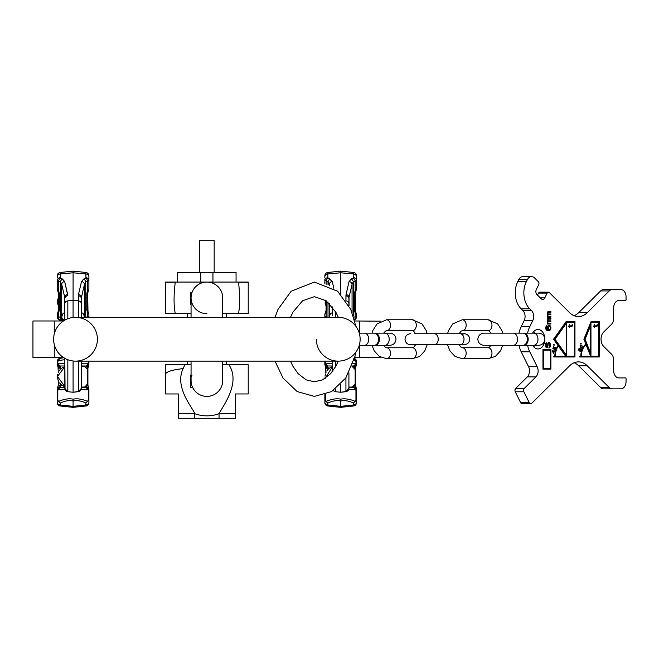 <?xml version="1.0" encoding="UTF-8"?>
<svg xmlns="http://www.w3.org/2000/svg" width="659" height="659" viewBox="0 0 659 659"><rect width="100%" height="100%" fill="white"/><g stroke="black" fill="none" stroke-linecap="round" stroke-linejoin="round"><path stroke-width="0.99" d="M75.521 361.124L338.232 361.124A21.895 21.895 0 0 1 316.336 339.228A21.895 21.895 0 0 0 338.232 361.124A21.895 21.895 0 0 0 360.127 339.228A21.895 21.895 0 0 0 338.232 317.341L75.521 317.341A21.895 21.895 0 0 1 97.408 339.228A21.895 21.895 0 0 1 75.521 361.124A21.895 21.895 0 0 1 53.626 339.228A21.895 21.895 0 0 1 75.521 317.341A21.895 21.895 0 0 0 53.626 339.228A21.895 21.895 0 0 0 75.521 361.124A21.895 21.895 0 0 1 53.626 339.228M338.232 361.124A21.895 21.895 0 0 0 360.127 339.228A21.895 21.895 0 0 0 338.232 317.341A21.895 21.895 0 0 1 360.127 339.228A21.895 21.895 0 0 1 338.232 361.124A21.895 21.895 0 0 0 360.127 339.228M192.041 375.111A15.808 15.808 0 0 0 191.629 376.404M191.069 380.284A15.808 15.808 0 0 0 206.877 396.397A15.808 15.808 0 0 0 222.684 380.581A15.808 15.808 0 0 1 206.877 396.397A15.808 15.808 0 0 1 191.061 380.581A15.808 15.808 0 0 0 206.877 396.397A15.808 15.808 0 0 1 192.552 387.27L190.459 387.27L190.459 375.111L191.061 375.111M190.459 379.765L191.061 379.765L191.11 381.841L190.459 381.841M178.292 393.958L165.524 393.958L165.524 374.485L165.524 393.958L178.292 393.958L178.292 413.687L194.71 413.687C193.548 408.704 174.017 387.599 183.095 368.653L184.808 364.773L165.524 364.773L165.524 365.729M235.461 418.284L235.461 413.687L235.461 418.284L219.035 418.284L219.035 413.687C224.076 404.42 240.601 382.541 228.953 364.773L222.684 364.773M165.524 364.781L165.524 374.485L165.524 364.773L166.134 364.773M165.524 366.874L165.524 371.116M165.524 371.33L165.524 373.513M183.095 368.653A29.194 6.351 0 0 0 165.524 374.485L165.524 377.558M165.524 384.213L165.524 386.026M165.524 389.617L165.524 392.822M165.524 291.583L165.524 313.692L165.524 282.068L175.343 282.068A35.273 35.273 0 0 0 175.253 282.258L175.253 282.068M165.524 304.812L165.524 305.438M165.524 308.099L165.524 311.74M165.524 296.616L165.524 296.138L165.524 296.616M167.608 364.773L174.808 364.773M179.553 364.773L187.411 364.773L187.411 361.124M165.524 313.503L175.253 313.503A35.273 35.273 0 0 0 175.343 313.692L165.524 313.692M175.343 313.692L191.061 313.692M222.684 313.692L238.401 313.692A35.273 35.273 0 0 0 238.5 313.503L248.229 313.503L248.229 282.068L175.343 282.068M248.229 307.514L248.229 313.692L238.401 313.692M226.334 317.341L226.334 313.692L238.5 313.503C240.065 305.529 240.065 295.117 238.5 282.258L248.229 282.258M187.411 313.692L187.411 317.341M226.334 361.124L226.334 364.773M233.451 364.773L244.217 364.773M228.953 364.773L248.229 364.773L248.229 393.958L248.229 364.773M191.061 364.773L184.808 364.773M248.229 286.953L248.229 291.443M248.229 295.693L248.229 299.697M219.035 418.284L194.71 418.284L194.71 413.687A35.273 35.273 0 0 0 219.035 413.687L235.461 413.687L235.461 393.958L248.229 393.958M194.71 418.284L178.292 418.284L178.292 413.687M165.524 282.258L175.253 282.258C173.679 295.224 173.679 305.644 175.253 313.503L175.253 313.692M191.061 317.341L191.061 297.876A15.808 15.808 0 0 1 206.877 282.068L206.877 282.068A15.808 15.808 0 0 0 192.552 304.565A15.808 15.808 0 0 0 206.877 313.692M213.384 282.068L236.062 282.068L236.062 272.34L214.175 272.34L214.175 240.716L199.578 240.716L199.578 272.34L177.683 272.34L177.683 282.068L200.336 282.068M202.288 282.068L204.611 282.068M209.125 282.068L211.448 282.068M212.956 282.068L212.956 272.34L199.578 272.34M214.175 272.34L212.956 272.34M200.797 282.068L200.797 272.34M191.061 297.876A15.808 15.808 0 0 1 206.877 282.068A15.808 15.808 0 0 1 222.684 297.876A15.808 15.808 0 0 0 207.124 282.068M191.061 377.953L190.459 377.953M191.061 377.179L190.459 377.179M191.061 378.991L190.459 378.991M191.069 380.803L190.459 380.803M191.094 381.577L190.459 381.577M191.061 375.366L190.459 375.366M191.061 376.141L190.459 376.141M191.061 304.565L190.459 304.565L190.459 292.407L192.041 292.407M63.421 357.475L32.95 357.475L32.95 320.982L63.421 320.982M354.74 357.475L380.803 357.277M354.74 320.982L380.803 321.188M88.38 363.2L88.899 363.2A2.784 2.784 0 0 1 88.767 364.048A2.784 2.784 0 0 0 88.899 363.2L86.115 366.552A2.784 2.076 180 0 0 88.899 364.476L88.899 361.519A3.229 3.229 49.5 0 0 88.874 361.124L87.754 363.76L81.337 363.776M88.899 364.476L87.911 368.216L87.911 385.243L88.899 388.983L88.899 402.27A3.344 2.735 180 0 1 85.909 404.988L85.909 405.993L73.083 407.344L73.083 400.993C69.549 400.112 65.274 400.787 60.266 403.02L57.275 400.614L57.275 390.26L60.06 387.467L64.829 387.467L60.06 387.467A2.224 1.639 90 0 0 58.42 389.7L65.101 389.7M86.947 387.599A2.784 2.784 0 0 0 86.115 387.467L88.899 390.252A2.784 2.784 0 0 0 88.767 389.411M88.899 401.693L88.899 397.83M88.1 365.152A2.784 2.784 0 0 1 87.037 365.827A2.784 2.784 0 0 0 88.1 365.152M88.899 363.2L86.115 365.984A2.784 2.784 0 0 0 86.947 365.86A2.784 2.784 0 0 1 86.115 365.984L81.337 365.984L86.115 365.984A2.224 1.639 -90 0 0 87.754 363.76M86.115 366.552L85.621 367.252M88.133 367.252A2.784 1.104 -154.3 0 1 86.939 367.59M64.829 363.76L58.42 363.76L57.794 363.2L57.794 361.519L58.75 360.531L64.829 359.674M81.065 389.7L87.754 389.7L88.38 390.26L88.38 400.614L87.252 401.199C82.136 399.049 77.408 398.365 73.083 399.148C69.195 398.316 64.475 399 58.915 401.199L57.794 400.614L57.794 390.26L58.42 389.7M57.794 363.2L57.275 363.2A2.784 2.784 0 0 0 57.407 364.048A2.784 2.784 0 0 1 57.275 363.2L60.06 365.984A2.784 2.784 0 0 1 59.228 365.86A2.784 2.784 0 0 0 60.06 365.984L64.829 365.984L60.06 365.984L57.275 363.2L57.275 364.476L57.275 361.519L60.002 358.331L63.808 357.73M64.047 357.689L60.002 358.331A2.224 1.59 81 0 0 58.75 360.531M57.555 360.209L57.275 361.519A3.229 3.229 130.5 0 1 59.31 358.521M57.275 401.693L57.275 402.27A3.344 2.735 0 0 0 60.266 404.988L60.266 405.993L73.083 407.344L85.909 405.993A3.344 3.344 0 0 0 88.899 402.665A3.344 3.344 0 0 1 85.909 405.993A3.344 3.344 0 0 0 88.899 402.665M57.794 400.614L57.275 400.614L57.275 397.83M57.275 392.921L57.275 390.252A2.784 2.784 0 0 1 57.407 389.411A2.784 2.784 0 0 0 57.275 390.26L57.794 390.26M60.06 386.907A2.784 2.076 0 0 0 57.275 388.983L57.275 390.26L60.06 387.467A2.784 2.784 0 0 0 59.228 387.599A2.784 2.784 0 0 1 60.06 387.467L60.554 386.207A2.784 1.104 25.7 0 0 58.041 386.207L58.256 385.243L61.048 385.243L60.554 386.207M58.42 363.76A2.224 1.639 -90 0 0 60.06 365.984L61.048 368.818M88.899 314.203L88.899 316.847A3.344 3.344 0 0 1 88.858 317.341A3.344 3.344 0 0 0 88.899 316.847L87.589 316.897L88.899 316.847L88.899 314.203L87.589 312.885A2.784 1.302 -31.8 0 0 87.993 311.419L87.655 293.214L88.899 289.26L88.899 279.465L88.899 280.47L87.589 280.923L87.589 290.57L88.899 289.26L88.899 279.465L88.899 280.47L85.736 281.846A3.344 2.232 -116.5 0 0 83.726 279.021L81.518 281.5L78.487 294.499L78.347 317.341L78.347 300.858L73.083 300.38L73.083 271.121L60.266 272.464L73.083 271.121L85.909 272.464L73.083 271.121L73.083 317.473L73.083 300.38L67.828 300.858L67.828 318.734L67.828 300.858A3.344 2.842 0 0 0 64.829 303.675L64.829 320.126L64.829 303.675A3.344 2.842 0 0 1 67.828 300.858L73.083 300.38L78.347 300.858A3.344 2.842 180 0 1 81.337 303.675L81.337 317.341L81.337 303.675A3.344 2.842 180 0 0 78.347 300.858L78.347 295.734A3.344 2.842 180 0 1 81.337 298.56L81.337 303.675L81.337 298.56A3.344 2.842 180 0 0 78.347 295.734L78.487 294.499A3.344 2.842 -166.9 0 1 81.452 297.324L81.452 313.948A7.982 7.298 34.2 0 1 81.337 315.595A7.982 7.298 34.2 0 0 81.452 313.948C82.408 312.069 83.405 313.083 84.434 316.987A3.377 2.933 153.2 0 1 84.393 317.341A3.377 2.933 153.2 0 0 84.434 316.987L85.736 317.193A3.344 2.348 81 0 1 85.744 317.341A3.344 2.348 81 0 0 85.736 317.193L87.589 316.897A3.344 2.348 81 0 1 87.606 317.341A3.344 2.348 81 0 0 87.589 316.897L87.589 312.885L86.84 310.241L87.655 310.241L87.655 293.214L88.899 289.26L87.589 290.57A2.784 1.302 31.8 0 1 87.993 292.044A2.784 1.302 31.8 0 0 87.589 290.57L86.84 293.214L87.589 290.57L87.589 280.923A3.344 2.232 -116.5 0 0 85.579 278.098L83.726 279.021L81.518 281.5L78.487 294.499A3.344 2.842 -166.9 0 1 81.452 297.324L81.452 313.948C82.408 312.069 83.405 313.083 84.434 316.987L84.476 317.111A3.361 3.04 152.6 0 1 84.451 317.341A3.361 3.04 152.6 0 0 84.476 317.111L85.736 317.193L85.736 281.846L84.476 284.326A3.344 2.842 -166.9 0 0 81.518 281.5A3.344 2.842 -166.9 0 1 84.476 284.326L81.452 297.324L81.452 313.948L81.452 297.324L84.476 284.326L85.736 281.846A3.344 2.232 -116.5 0 0 83.726 279.021L85.579 278.098A3.344 2.232 -116.5 0 1 87.589 280.923L85.736 281.846L85.736 317.193L87.589 316.897L87.589 312.885A2.784 1.302 -31.8 0 0 87.993 311.419L87.655 310.241L86.84 310.241L86.84 293.214L87.655 293.214L86.84 293.214L86.84 310.241L87.589 312.885L88.899 314.203L87.993 311.419L88.899 314.203M88.899 279.35L88.899 280.47A3.344 2.842 180 0 0 85.909 277.645L85.909 273.938L73.083 272.793L60.266 273.938L60.266 277.645L64.656 281.5L67.828 295.734A3.344 2.842 0 0 0 64.829 298.56L64.829 315.142L64.829 298.56A3.344 2.842 0 0 1 67.828 295.734L67.688 294.499A3.344 2.842 -13.1 0 0 64.722 297.324L64.722 313.948A7.982 7.298 145.8 0 0 64.829 315.595A7.982 7.298 145.8 0 1 64.722 313.948C63.766 312.069 62.77 313.083 61.732 316.987A3.377 2.933 26.8 0 0 64.566 320.076L63.808 320.735L60.093 320.142A3.344 3.344 0 0 1 57.275 316.847A3.344 3.344 0 0 0 60.093 320.142L63.808 320.735A3.344 3.015 99 0 1 61.312 317.432L60.439 317.193A3.344 2.348 99 0 0 62.275 320.488A3.344 2.348 99 0 1 60.439 317.193L57.275 316.847A3.344 3.344 0 0 0 60.093 320.142A3.344 3.344 0 0 1 57.275 316.847L57.275 314.203L58.577 312.885A2.784 1.302 -148.2 0 1 58.181 311.419L57.275 314.203L57.275 316.847L58.577 316.897A3.344 2.348 99 0 0 60.422 320.2A3.344 2.348 99 0 1 58.577 316.897L58.577 312.885L59.335 310.241L58.519 310.241L57.275 314.203L58.577 312.885L59.335 310.241L59.335 293.214L58.577 290.57L57.275 289.26L58.519 293.214L58.181 311.419A2.784 1.302 -148.2 0 0 58.577 312.885L58.577 316.897L60.439 317.193L60.439 281.846A3.344 2.232 -63.5 0 1 62.448 279.021L64.656 281.5L67.688 294.499A3.344 2.842 -13.1 0 0 64.722 297.324L64.722 313.948C63.766 312.069 62.77 313.083 61.732 316.987A3.377 2.933 26.8 0 0 64.566 320.076L63.808 320.735A3.344 3.015 99 0 1 61.312 317.432L60.439 317.193L60.439 281.846L61.699 284.326A3.344 2.842 -13.1 0 1 64.656 281.5A3.344 2.842 -13.1 0 0 61.699 284.326L64.722 297.324L64.722 313.948L64.722 297.324L61.699 284.326L60.439 281.846A3.344 2.232 -63.5 0 1 62.448 279.021L60.595 278.098A3.344 2.232 -63.5 0 0 58.577 280.923L58.577 290.57A2.784 1.302 148.2 0 0 58.181 292.044L58.519 310.241L59.335 310.241L59.335 293.214L58.577 290.57A2.784 1.302 148.2 0 0 58.181 292.044L57.275 289.26L57.275 279.465L57.275 280.47L60.439 281.846L58.577 280.923L58.577 290.57L57.275 289.26L57.275 279.465L57.275 280.47L58.577 280.923A3.344 2.232 -63.5 0 1 60.595 278.098L60.266 277.645A3.344 2.842 -0 0 0 57.275 280.47A3.344 2.842 -0 0 1 60.266 277.645L60.266 273.938L73.083 272.793L85.909 273.938L85.909 277.645A3.344 2.842 180 0 1 88.899 280.47L88.899 276.764A3.344 2.842 180 0 0 85.909 273.938L85.909 272.464L85.909 273.938A3.344 2.842 180 0 1 88.899 276.764L88.899 275.791A3.344 3.344 0 0 0 85.909 272.464A3.344 3.344 0 0 1 88.899 275.791A3.344 3.344 0 0 0 85.909 272.464A3.344 3.344 0 0 1 88.899 275.791A3.344 3.344 0 0 0 85.909 272.464A3.344 3.344 0 0 1 88.899 275.791L88.899 279.35M57.745 318.552L58.33 319.286L57.745 318.552M57.275 277.843L57.275 276.764A3.344 2.842 0 0 1 60.266 273.938L60.266 272.464L60.266 273.938A3.344 2.842 0 0 0 57.275 276.764L57.275 275.791A3.344 3.344 0 0 1 60.266 272.464A3.344 3.344 0 0 0 57.275 275.791A3.344 3.344 0 0 1 60.266 272.464A3.344 3.344 0 0 0 57.275 275.791A3.344 3.344 0 0 1 60.266 272.464A3.344 3.344 0 0 0 57.275 275.791L57.275 277.843M81.337 361.124L81.337 388.382L81.337 361.124M81.337 374.905L81.337 374.46L81.337 374.905M81.337 373.2L81.337 372.129L81.337 373.2M81.337 375.317A8.279 8.279 0 0 0 81.337 374.172A8.279 8.279 0 0 1 81.337 375.317M81.337 366.231L84.245 366.231L87.589 369.575L87.589 383.727L84.92 387.031L81.337 387.097L84.92 387.031L87.589 383.727A17.06 17.06 0 0 1 84.92 387.031A17.06 17.06 0 0 0 87.589 383.727L87.589 369.575L84.245 366.231L81.337 366.231M64.829 374.172A8.279 8.279 0 0 0 64.829 375.317A8.279 8.279 0 0 1 64.829 374.172M64.829 386.635L57.49 376.478L64.829 366.701L63.824 367.071L64.829 366.701L57.49 376.478L64.829 386.635M64.829 358.339L64.829 388.382L67.828 391.701L73.083 392.253L78.347 391.701L81.337 388.382L78.347 391.701L73.322 392.229L79.459 391.38L80.917 390.013L81.337 388.382L80.917 390.013L79.459 391.38L73.083 392.253L73.083 360.984L73.083 392.253L67.828 391.701L72.852 392.229L67.828 391.701L64.829 388.382L64.829 358.339L65.052 389.56L66.048 390.96L67.828 391.701L67.828 359.723L67.828 391.701L66.93 391.479L65.266 390.029L64.829 388.382L64.829 358.339M61.699 317.111L61.312 317.432L61.699 317.111A3.361 3.04 27.4 0 0 64.508 320.233A3.361 3.04 27.4 0 1 61.699 317.111L61.699 284.326L61.699 317.111M62.646 367.664L62.16 367.969L62.646 367.664M61.608 368.356L60.62 369.213L61.608 368.356M60.233 369.617L59.508 370.498L60.233 369.617M57.753 374.337L57.555 375.515L57.753 374.337M57.49 376.857L57.522 377.5L57.49 376.857M57.539 377.706L57.605 378.2L57.539 377.706M57.827 379.287L58.873 381.866L57.827 379.287M59.549 382.895L60.257 383.744L59.549 382.895M61.122 384.576L61.954 385.227L61.122 384.576M63.149 385.943L63.89 386.289L63.149 385.943M85.291 386.932L85.81 386.709L85.291 386.932M87.252 385.218L87.911 385.243M58.519 297.275L58.519 306.311L58.519 297.275L57.621 300.117L57.621 303.437L58.519 306.311M58.519 305.364L58.519 298.23M57.275 363.2L57.275 364.476A2.784 2.076 0 0 0 60.06 366.552M58.256 372.73L58.041 367.252A2.784 1.104 -25.7 0 0 60.554 367.252M57.778 364.789A2.784 2.784 0 0 0 58.437 365.465A2.784 2.784 0 0 1 57.778 364.789M85.621 386.207L86.115 387.467L81.337 387.467L86.115 387.467A2.224 1.639 90 0 1 87.754 389.7M88.133 386.207A2.784 1.104 154.3 0 0 86.831 385.877M88.397 388.662A2.784 2.784 0 0 0 87.738 387.994M88.38 400.614L85.909 403.02A2.224 1.466 -60 0 0 87.252 401.199M57.275 402.665A3.344 3.344 0 0 0 60.266 405.993L60.266 405.993A3.344 3.344 0 0 1 57.275 402.665A3.344 3.344 0 0 0 60.266 405.993L73.083 407.344M73.083 399.148L73.083 400.993C77.029 400.161 81.304 400.837 85.909 403.02L85.909 404.988L73.083 406.339L60.266 404.988L60.266 403.02A2.224 1.466 -120 0 1 58.915 401.199M66.402 406.636L68.338 406.842M354.427 358.685A2.224 1.59 99 0 1 355.003 360.531L355.951 361.519L355.951 363.2L356.478 363.2A2.784 2.784 0 0 1 356.346 364.048A2.784 2.784 0 0 0 356.478 363.2L353.685 366.552A2.784 2.076 180 0 0 356.478 364.476L356.478 361.519C355.761 359.402 354.855 358.339 353.751 358.331L356.478 361.519L356.478 364.476L356.478 361.519A3.229 3.229 49.5 0 0 354.468 358.529L355.728 359.46M356.478 364.476L355.489 368.216L355.489 385.243L356.478 388.983L356.478 402.27A3.344 2.735 180 0 1 353.479 404.988L353.479 405.993L340.662 407.344L340.662 400.993C337.128 400.112 332.853 400.787 327.844 403.02L324.854 400.614L324.854 394.667M354.526 387.599A2.784 2.784 0 0 0 353.685 387.467L356.478 390.252A2.784 2.784 0 0 0 356.346 389.411M356.478 401.693L356.478 397.83M355.951 363.2L355.325 363.76L352.87 363.76M355.679 365.152A2.784 2.784 0 0 1 354.616 365.827A2.784 2.784 0 0 0 355.679 365.152M356.478 363.2L353.685 365.984A2.784 2.784 0 0 0 354.526 365.86A2.784 2.784 0 0 1 353.685 365.984L352.046 365.984L353.685 365.984A2.224 1.639 -90 0 0 355.325 363.76M353.685 366.552L353.199 367.252M355.712 367.252A2.784 1.104 -154.3 0 1 354.517 367.59M332.408 363.76L325.999 363.76L325.373 363.2L325.464 361.124M353.949 360.382L355.003 360.531M348.644 389.7L355.325 389.7L355.951 390.26L355.951 400.614L354.83 401.199C349.707 399.049 344.986 398.365 340.662 399.148C336.774 398.316 332.054 399 326.493 401.199L325.373 400.614L325.373 394.486M324.854 363.455L324.854 361.519A3.229 3.229 130.5 0 1 324.879 361.124L325.373 361.519M325.373 363.2L324.854 363.2A2.784 2.784 0 0 0 324.986 364.048A2.784 2.784 0 0 1 324.854 363.2L327.638 365.984A2.784 2.784 0 0 1 326.806 365.86A2.784 2.784 0 0 0 327.638 365.984L332.408 365.984L327.638 365.984L324.854 363.2L324.854 364.476A2.784 2.076 0 0 0 327.638 366.552L328.619 368.818M324.854 401.693L324.854 402.27A3.344 2.735 0 0 0 327.844 404.988L327.844 405.993L340.662 407.344L353.479 405.993A3.344 3.344 0 0 0 356.478 402.665A3.344 3.344 0 0 1 353.479 405.993A3.344 3.344 0 0 0 356.478 402.665M325.373 400.614L324.854 400.614L324.854 397.83M356.478 314.203L356.478 316.847A3.344 3.344 0 0 1 354.46 319.912A3.344 3.344 0 0 0 356.478 316.847L355.168 316.897L356.478 316.847L356.478 314.203L355.168 312.885A2.784 1.302 -31.8 0 0 355.563 311.419L355.234 293.214L356.478 289.26L356.478 279.465L356.478 280.47L355.168 280.923L355.168 290.57L356.478 289.26L356.478 279.465L356.478 280.47L353.315 281.846A3.344 2.232 -116.5 0 0 351.296 279.021L349.089 281.5L346.066 294.499L345.926 300.702L345.926 295.734A3.344 2.842 180 0 1 348.916 298.56L348.916 305.677L348.916 298.56A3.344 2.842 180 0 0 345.926 295.734L346.066 294.499A3.344 2.842 -166.9 0 1 349.023 297.324L348.916 298.56L349.023 297.324A3.344 2.842 -166.9 0 0 346.066 294.499L349.089 281.5A3.344 2.842 -166.9 0 1 352.054 284.326A3.344 2.842 -166.9 0 0 349.089 281.5L351.296 279.021A3.344 2.232 -116.5 0 1 353.315 281.846L352.054 284.326L349.023 297.324L349.023 305.875L349.023 297.324L352.054 284.326L353.315 281.846L353.315 316.015L353.315 281.846L355.168 280.923A3.344 2.232 -116.5 0 0 353.158 278.098L351.296 279.021L353.158 278.098A3.344 2.232 -116.5 0 1 355.168 280.923L355.168 290.57A2.784 1.302 31.8 0 1 355.563 292.044L356.478 289.26L355.168 290.57A2.784 1.302 31.8 0 1 355.563 292.044L355.234 293.214L354.418 293.214L355.168 290.57L354.418 293.214L355.234 293.214L355.234 310.241L354.418 310.241L354.418 293.214L354.418 310.241L355.234 310.241L355.563 311.419A2.784 1.302 -31.8 0 1 355.168 312.885L354.418 310.241L355.168 312.885L355.168 316.897A3.344 2.348 81 0 1 354.385 319.607A3.344 2.348 81 0 0 355.168 316.897L353.669 317.136L355.168 316.897L355.168 312.885L356.478 314.203L355.563 311.419L356.478 314.203M356.478 279.35L356.478 280.47A3.344 2.842 180 0 0 353.479 277.645L353.479 273.938L340.662 272.793L340.662 271.121L327.844 272.464L340.662 271.121L353.479 272.464L340.662 271.121L340.662 294.136L340.662 272.793L327.844 273.938L327.844 277.645L332.235 281.5L333.816 288.288L332.235 281.5A3.344 2.842 -13.1 0 0 329.278 284.326A3.344 2.842 -13.1 0 1 332.235 281.5L330.027 279.021A3.344 2.232 -63.5 0 0 328.009 281.846L329.615 285.8L328.009 281.846A3.344 2.232 -63.5 0 1 330.027 279.021L328.174 278.098A3.344 2.232 -63.5 0 0 326.156 280.923L326.156 284.268L326.156 280.923L328.009 281.846L328.009 285.034L328.009 281.846L326.156 280.923A3.344 2.232 -63.5 0 1 328.174 278.098L327.844 277.645A3.344 2.842 -0 0 0 324.854 280.47L324.854 283.798L324.854 279.465L324.854 280.47L326.156 280.923L324.854 280.47L324.854 279.465L324.854 280.47A3.344 2.842 -0 0 1 327.844 277.645L327.844 273.938L340.662 272.793L353.479 273.938L353.479 277.645A3.344 2.842 180 0 1 356.478 280.47L356.478 276.764A3.344 2.842 180 0 0 353.479 273.938L353.479 272.464L353.479 273.938A3.344 2.842 180 0 1 356.478 276.764L356.478 275.791A3.344 3.344 0 0 0 353.479 272.464A3.344 3.344 0 0 1 356.478 275.791A3.344 3.344 0 0 0 353.479 272.464A3.344 3.344 0 0 1 356.478 275.791A3.344 3.344 0 0 0 353.479 272.464A3.344 3.344 0 0 1 356.478 275.791L356.478 279.35M324.854 314.203L324.854 316.847A3.344 3.344 0 0 0 324.887 317.341A3.344 3.344 0 0 1 324.854 316.847A3.344 3.344 0 0 0 324.887 317.341A3.344 3.344 0 0 1 324.854 316.847L326.156 316.897L324.854 316.847L324.854 314.203L326.156 312.885A2.784 1.302 -148.2 0 1 325.76 311.419L324.854 314.203L326.156 312.885L326.913 310.241L326.098 310.241L324.854 314.203M324.854 277.843L324.854 276.764A3.344 2.842 0 0 1 327.844 273.938L327.844 272.464L327.844 273.938A3.344 2.842 0 0 0 324.854 276.764L324.854 275.791A3.344 3.344 0 0 1 327.844 272.464A3.344 3.344 0 0 0 324.854 275.791A3.344 3.344 0 0 1 327.844 272.464A3.344 3.344 0 0 0 324.854 275.791A3.344 3.344 0 0 1 327.844 272.464A3.344 3.344 0 0 0 324.854 275.791L324.854 277.843M348.916 372.788L348.916 388.382L348.916 372.788M348.916 374.905L348.916 374.46L348.916 374.905M348.916 375.317A8.279 8.279 0 0 0 348.916 374.172A8.279 8.279 0 0 1 348.916 375.317M351.947 366.231L355.168 369.575L355.168 383.727L352.499 387.031L348.916 387.097L352.499 387.031L355.168 383.727A17.06 17.06 0 0 1 352.499 387.031A17.06 17.06 0 0 0 355.168 383.727L355.168 369.575L351.947 366.231M325.208 378.373L332.408 366.701L331.403 367.071L332.408 366.701L325.208 378.373M332.408 315.142L332.408 306.905L332.301 313.948A7.982 7.298 145.8 0 0 332.408 315.595A7.982 7.298 145.8 0 1 332.301 313.948C331.345 312.069 330.348 313.083 329.311 316.987A3.377 2.933 26.8 0 0 329.36 317.341A3.377 2.933 26.8 0 1 329.311 316.987L328.009 317.193A3.344 2.348 99 0 0 328.001 317.341A3.344 2.348 99 0 1 328.009 317.193L326.156 316.897A3.344 2.348 99 0 0 326.139 317.341A3.344 2.348 99 0 1 326.156 316.897L326.156 312.885L326.913 310.241L326.913 301.311L326.913 310.241L326.098 310.241L325.76 311.419A2.784 1.302 -148.2 0 0 326.156 312.885L326.156 316.897L328.009 317.193L328.009 302.217L328.009 317.193L329.278 317.111A3.361 3.04 27.4 0 0 329.294 317.341A3.361 3.04 27.4 0 1 329.278 317.111L329.278 303.379L329.311 316.987C330.348 313.083 331.345 312.069 332.301 313.948L332.408 306.905L332.408 315.142M332.408 361.124L332.408 371.552L332.408 361.124M333.223 390.565L335.398 391.701L340.662 392.253L345.926 391.701L348.916 388.382L345.926 391.701L340.892 392.229L347.038 391.38L348.487 390.013L348.916 388.382L348.487 390.013L347.038 391.38L340.662 392.253L340.662 384.321L340.662 392.253L335.398 391.701L340.431 392.229L335.398 391.701L333.223 390.565L335.398 391.701L335.398 389.032L335.398 391.701L333.223 390.565M330.225 367.664L329.739 367.969L330.225 367.664M329.187 368.356L328.198 369.213L329.187 368.356M327.803 369.617L327.086 370.498L327.803 369.617M326.172 371.981L325.678 373.151L326.172 371.981M325.332 374.337L325.126 375.515L325.332 374.337M325.068 376.857L325.101 377.5L325.068 376.857M325.118 377.706L325.175 378.2L325.118 377.706M352.862 386.932L353.389 386.709L352.862 386.932M354.83 385.218L355.489 385.243M325.208 300.092L326.098 306.311L325.208 300.092L325.192 303.437L326.098 306.311M326.098 305.364L325.332 300.174M325.834 372.73L325.62 367.252A2.784 1.104 -25.7 0 0 328.124 367.252M325.348 364.789A2.784 2.784 0 0 0 326.016 365.465A2.784 2.784 0 0 1 325.348 364.789M353.199 386.207L353.685 387.467L348.916 387.467L353.685 387.467A2.224 1.639 90 0 1 355.325 389.7M355.712 386.207A2.784 1.104 154.3 0 0 354.402 385.877M355.975 388.662A2.784 2.784 0 0 0 355.316 387.994M355.951 400.614L353.479 403.02A2.224 1.466 -60 0 0 354.83 401.199M324.854 402.665A3.344 3.344 0 0 0 327.844 405.993L327.844 405.993A3.344 3.344 0 0 1 324.854 402.665A3.344 3.344 0 0 0 327.844 405.993L340.662 407.344M340.662 399.148L340.662 400.993C344.608 400.161 348.883 400.837 353.479 403.02L353.479 404.988L340.662 406.339L327.844 404.988L327.844 403.02A2.224 1.466 -120 0 1 326.493 401.199M333.981 406.636L335.917 406.842M364.427 333.149A6.079 4.3 -90 0 1 368.727 339.228A6.079 4.3 -90 0 1 364.427 345.308L374.238 345.308A6.079 4.3 -90 0 0 378.538 339.228A6.079 4.3 -90 0 0 374.238 333.149L359.262 333.149M374.666 345.283A6.079 4.3 -90 0 0 375.095 345.308A6.079 4.3 -90 0 0 379.395 339.228A6.079 4.3 -90 0 0 375.095 333.149A6.079 4.3 -90 0 0 374.666 333.182M386.619 347.746L412.419 347.746A5.47 3.872 -90 0 1 416.29 353.216A5.47 3.872 -90 0 1 412.419 358.694L386.619 358.694A5.47 3.872 -90 0 0 390.49 353.216A5.47 3.872 -90 0 0 386.619 347.746L385.49 347.359L383.686 345.308M386.619 319.772L412.419 319.772A5.47 3.872 90 0 1 416.29 325.241A5.47 3.872 90 0 1 412.419 330.719L386.619 330.719A5.47 3.872 90 0 0 390.49 325.241A5.47 3.872 90 0 0 386.619 319.772L377.063 323.915L372.854 330.505L372.005 333.149M462.305 347.746L488.105 347.746A5.47 3.872 -90 0 1 491.976 353.216A5.47 3.872 -90 0 1 488.105 358.694L462.305 358.694A5.47 3.872 -90 0 0 466.168 353.216A5.47 3.872 -90 0 0 462.305 347.746L461.176 347.359L459.043 344.706M462.305 319.772L488.105 319.772A5.47 3.872 90 0 1 491.976 325.241A5.47 3.872 90 0 1 488.105 330.719L462.305 330.719A5.47 3.872 90 0 0 466.168 325.241A5.47 3.872 90 0 0 462.305 319.772L452.749 323.915L448.532 330.505L447.543 333.759M509.432 345.308L523.015 345.308A6.079 4.3 -90 0 0 527.315 339.228A6.079 4.3 -90 0 0 523.015 333.149L483.937 333.149C480.246 333.512 478.22 335.538 477.857 339.228C478.22 342.927 480.246 344.954 483.937 345.308L513.213 345.308A6.079 4.3 -90 0 0 517.513 339.228A6.079 4.3 -90 0 0 513.213 333.149M523.452 345.283A6.079 4.3 -90 0 0 523.88 345.308A6.079 4.3 -90 0 0 528.18 339.228A6.079 4.3 -90 0 0 523.88 333.149A6.079 4.3 -90 0 0 523.452 333.182M590.448 355.819L590.448 352.812L589.929 352.812L584.558 339.228L589.929 326.073L590.448 326.073L590.448 352.812L585.077 339.228L590.448 326.073L590.448 323.157M598.701 356.255L590.958 356.255L590.958 322.202L598.701 322.202L598.701 356.989L579.78 356.989L579.78 356.255L580.81 356.255A13.139 9.292 -90 0 1 585.571 344.797L586.082 344.797A13.139 9.292 90 0 0 581.329 356.255L580.81 356.255A13.864 9.803 90 0 1 585.835 344.155L583.882 339.228L591.131 321.477L599.22 321.477L599.22 356.989L579.78 356.989M597.046 324.763L596.774 325.777L594.846 325.908L594.484 324.516L594.484 325.908L593.751 325.908L593.751 326.543L594.484 326.543L594.484 327.556L594.846 326.543L597.046 326.287L597.408 324.763M586.082 344.797L590.621 356.255L581.329 356.255M566.707 356.255L566.196 356.255L566.196 354.929L565.677 354.929L554.507 339.228L565.677 323.528L566.196 323.528L566.196 354.929L555.018 339.228L566.196 323.528L566.196 322.202L574.45 322.202L574.45 356.255L566.707 356.255L566.707 322.202M572.086 324.763L571.814 325.777L569.895 325.908L569.524 324.516L569.524 325.908L568.791 325.908L568.791 326.543L569.524 326.543L569.524 327.556L569.895 326.543L572.086 326.287L572.457 324.763M555.356 356.255A14.597 10.322 90 0 1 558.354 345.975L565.677 356.255L553.807 356.255L553.807 356.989L574.45 356.989L574.45 356.255M553.486 352.911L552.703 351.296L553.708 351.659L553.14 352.911M580.315 349.13L580.917 349.896L580.488 350.959L579.739 350.267L580.315 349.13L579.623 349.459L579.541 350.728L578.915 350.028L579.591 348.364L578.602 349.674L579.006 350.736L580.357 351.379L581.147 349.542L580.546 348.768L579.772 349.138M580.628 347.235L580.258 346.099L580.752 345.39L581.757 345.95L582.128 347.079L581.625 347.787L580.25 347.235M550.364 350.176L550.364 368.422L543.486 368.422L543.486 350.176L550.364 350.176L550.364 349.443L542.975 349.443L542.975 369.147L550.883 369.147L550.883 349.443L542.975 349.443M548.692 326.156L549.68 326.156L550.339 327.375L550.224 328.89L549.351 329.805L548.14 328.437L548.692 326.156L548.173 326.156L549.021 326.007M612.195 388.851L603.595 388.851A7.298 5.157 -90 0 1 600.637 387.533L609.237 387.533A7.298 5.157 90 0 0 612.195 388.851L620.893 388.851A7.298 5.157 90 0 0 626.05 381.553L626.05 378.637A0.733 0.519 90 0 0 625.531 377.904L618.826 377.904A7.298 5.157 -90 0 1 613.669 370.613L613.669 360.086A7.298 5.157 90 0 0 611.461 354.105L603.685 346.403A8.756 6.195 -90 0 1 603.685 332.054L611.461 324.352A7.298 5.157 90 0 0 613.669 318.379L613.669 307.852A7.298 5.157 -90 0 1 618.826 300.553L625.531 300.553A0.733 0.519 90 0 0 626.05 299.82L626.05 296.904A7.298 5.157 90 0 0 620.893 289.606L612.195 289.606A7.298 5.157 90 0 0 609.237 290.924L587.326 312.621A21.895 15.478 -90 0 1 578.454 316.575A21.895 15.478 -90 0 1 569.574 312.621L549.309 292.555A2.191 1.549 90 0 0 548.42 292.159A2.191 1.549 90 0 0 547.159 293.098L544.787 297.876A3.649 2.578 -90 0 1 542.678 299.433A3.649 2.578 -90 0 1 541.196 298.774L536.97 294.589A3.649 2.578 -90 0 1 536.335 289.507L538.7 284.721A2.191 1.549 90 0 0 538.321 281.673L534.515 277.909A7.298 5.157 90 0 0 531.558 276.591A7.298 5.157 90 0 0 527.332 279.704L526.343 281.69A19.457 13.757 90 0 0 529.721 308.799L531.475 310.529A7.298 5.157 -90 0 1 532.744 320.694L524.144 320.694A7.298 5.157 90 0 0 522.875 310.529L521.121 308.799A19.457 13.757 -90 0 1 517.743 281.69L518.732 279.704A7.298 5.157 -90 0 1 522.958 276.591L531.558 276.591M609.237 387.533L587.326 365.844L578.726 365.844A21.895 15.478 90 0 0 574.154 362.738M530.709 403.786L522.109 403.786A2.43 1.722 -90 0 1 520.701 402.748L529.301 402.748A2.43 1.722 90 0 0 530.709 403.786A2.43 1.722 90 0 0 531.698 403.341L569.574 365.844A21.895 15.478 -90 0 1 578.454 361.882A21.895 15.478 -90 0 1 587.326 365.844M529.301 402.748L523.88 391.784L515.28 391.784A2.43 1.722 -90 0 1 515.7 388.398L527.315 376.899A7.298 5.157 90 0 0 528.584 366.733L521.187 351.791A21.895 15.478 -90 0 1 518.995 345.308M527.595 345.308A21.895 15.478 -90 0 0 529.787 351.791L537.184 366.733A7.298 5.157 -90 0 1 535.915 376.899L524.3 388.398A2.43 1.722 90 0 0 523.88 391.784M527.595 333.149A21.895 15.478 -90 0 1 529.787 326.675L532.744 320.694M532.62 333.149A9.728 6.878 -90 0 1 537.991 329.5A9.728 6.878 -90 0 1 544.869 339.228A9.728 6.878 -90 0 1 537.991 348.957A9.728 6.878 -90 0 1 532.62 345.308M553.807 356.989L574.961 356.989L574.961 321.477L566.196 321.477L553.56 339.228L557.992 345.456A15.322 10.832 90 0 0 554.837 356.255A14.597 10.322 -90 0 1 557.835 345.975L558.354 345.975M552.275 351.148L553.717 353.545L554.03 351.774L554.779 352.038L554.853 351.601L553.922 350.481L553.791 351.214L552.357 350.703L552.275 351.148M554.293 349.081L554.581 347.754L555.216 347.697L555.413 348.685L554.565 349.871L555.076 349.805L555.702 348.043L554.894 347.211L553.997 349.039L553.214 348.479L553.667 346.337L552.852 348.644L553.774 349.039M580.422 347.499L581.485 348.207L582.383 347.252L581.963 345.687L580.9 344.978L580.002 345.934L580.422 347.499M580.9 343.347L580.9 344.097L580.9 343.347M553.964 344.525L554.005 345.267L553.964 344.525M546.418 343.726L546.418 342.82L545.314 344.031L545.537 346.774L546.418 347.532L547.291 347.375L548.173 344.031L549.054 343.273L549.713 344.641L549.598 346.469L548.939 347.079L548.939 347.985L549.384 347.837L550.364 345.86L549.598 342.664L548.173 342.664L546.748 346.618L545.973 346.008L546.418 343.726L545.899 343.166M548.14 329.953L546.385 328.89L546.929 325.546L545.833 326.913L545.833 329.047L546.599 330.258L549.458 330.563L550.446 329.805L550.883 328.281L550.446 326.007L549.458 325.241L548.362 325.546L547.703 326.765L548.14 329.953M550.883 323.264L548.14 323.264L547.81 322.506L548.247 321.592L550.883 321.592L550.883 320.834L548.247 320.834L547.81 320.225L548.247 319.162L550.883 319.162L550.883 318.404L547.703 318.709L547.374 324.03L550.883 324.03L550.883 323.264M550.883 316.427L548.14 316.427L547.81 315.661L548.247 314.755L550.883 314.755L550.883 313.989L548.247 313.989L547.81 313.387L548.247 312.317L550.883 312.317L550.883 311.559L547.703 311.864L547.374 317.185L550.883 317.185L550.883 316.427M533.691 331.634A9.728 6.878 -90 0 1 534.762 333.149M534.762 345.308A9.728 6.878 -90 0 1 533.691 346.823M574.154 315.719A21.895 15.478 90 0 0 578.726 312.621L600.637 290.924A7.298 5.157 -90 0 1 603.595 289.606L612.195 289.606M537.538 295.15L538.56 293.098A2.191 1.549 -90 0 1 539.82 292.159L548.42 292.159M509.432 333.149L518.995 333.149A21.895 15.478 -90 0 1 521.187 326.675L524.144 320.694M520.701 402.748L515.28 391.784M600.637 387.533L578.726 365.844M598.701 322.202L598.701 321.477L591.131 321.477M580.299 356.255L579.78 356.255M585.077 339.228L584.558 339.228M574.45 322.202L574.45 321.477L566.196 321.477M554.326 356.255L553.807 356.255M555.018 339.228L554.507 339.228M553.791 351.214L552.324 350.876M554.112 351.329L553.618 351.214M554.853 351.601L553.593 351.329M553.997 349.039L552.868 348.603M579.978 351.338L580.39 350.983M579.541 350.728L578.973 350.695M580.291 351.008L579.319 350.728M581.254 345.497L580.645 345.044L581.139 345.036M581.23 348.141L581.625 347.787L580.612 347.688M571.205 326.543L571.781 325.793M596.164 326.543L596.741 325.793M555.191 347.252L554.73 347.252M555.389 347.392L554.87 347.392M555.348 349.575L554.829 349.575M555.076 349.805L554.581 349.805M580.793 348.916L580.282 348.916M581.007 349.212L580.595 349.212M580.884 351.033L580.365 351.033M580.628 351.288L580.109 351.288M579.483 348.718L578.973 348.718M579.294 348.768L578.866 348.768M579.442 350.67L578.956 350.67M580.175 349.204L579.747 349.204M579.838 350.736L579.319 350.736M579.969 350.901L579.45 350.901M580.118 350.992L579.607 350.992M581.304 345.11L580.793 345.11M581.559 345.283L581.04 345.283M581.963 345.687L581.502 345.687M582.004 347.985L581.485 347.985M581.708 348.158L581.287 348.158M580.933 347.548L580.48 347.548M581.238 347.763L580.719 347.763M580.752 345.39L580.241 345.39M572.358 325.53L571.938 325.53M572.267 325.908L571.757 325.908M572.086 326.287L571.575 326.287M597.318 325.53L596.889 325.53M597.227 325.908L596.716 325.908M597.046 326.287L596.527 326.287M581.098 343.471L580.628 343.471M581.23 343.8L580.711 343.8M554.17 344.624L553.741 344.624M554.318 344.937L553.799 344.937M554.26 345.159L553.799 345.159M543.486 350.176L542.975 350.176M543.486 368.422L542.975 368.422M542.975 369.147L550.364 369.147L550.364 368.422M546.525 346.618L545.677 346.469L545.347 345.555L545.899 343.726M548.939 347.771L549.746 346.618L549.853 344.641L548.609 342.359M546.377 347.515L547.217 346.774L547.876 343.578L548.725 343.273M547.917 330.719L549.491 330.258L550.257 329.047L550.257 326.765L548.906 325.241M547.917 329.953L546.418 329.648L545.866 328.89L546.418 325.892M549.021 329.805L548.173 329.648L547.621 328.437L548.173 326.156M547.374 324.03L550.364 324.03L550.364 323.264M550.364 319.162L550.364 318.404L548.247 318.404M547.374 319.557L548.247 319.162M548.247 320.834L547.67 320.785M550.364 321.592L550.364 320.834M547.374 321.987L548.247 321.592M547.374 317.185L550.364 317.185L550.364 316.427M550.364 312.317L550.364 311.559L548.247 311.559M547.374 312.712L548.247 312.317M548.247 313.989L547.67 313.948M550.364 314.755L550.364 313.989M547.374 315.15L548.247 314.755M546.196 343.883L545.677 343.883M545.973 344.187L545.463 344.187M545.866 344.641L545.347 344.641M545.866 345.555L545.347 345.555M545.973 346.008L545.463 346.008M546.196 346.469L545.677 346.469M549.598 342.664L549.087 342.664M550.043 343.273L549.524 343.273M550.257 343.883L549.746 343.883M550.364 344.641L549.853 344.641M550.364 345.86L549.853 345.86M550.257 346.618L549.746 346.618M549.927 347.375L549.417 347.375M549.384 347.837L548.939 347.837M548.395 343.578L547.876 343.578M548.173 344.031L547.654 344.031M548.066 344.641L547.547 344.641M548.066 345.555L547.547 345.555M547.95 346.164L547.44 346.164M547.736 346.774L547.217 346.774M547.291 347.375L546.781 347.375M546.855 347.532L546.418 347.532M550.01 325.546L549.491 325.546M550.446 326.007L549.927 326.007M550.776 326.765L550.257 326.765M550.883 327.523L550.364 327.523M550.883 328.281L550.364 328.281M550.776 329.047L550.257 329.047M550.446 329.805L549.927 329.805M550.01 330.258L549.491 330.258M549.458 330.563L548.939 330.563M546.929 326.304L546.418 326.304M546.599 326.609L546.089 326.609M546.385 327.07L545.866 327.07M546.27 327.523L545.759 327.523M546.27 328.437L545.759 328.437M546.385 328.89L545.866 328.89M546.599 329.352L546.089 329.352M546.929 329.648L546.418 329.648M547.258 329.805L546.748 329.805M548.469 326.46L547.95 326.46M548.247 326.913L547.736 326.913M548.14 327.375L547.621 327.375M548.14 328.437L547.621 328.437M548.247 328.89L547.736 328.89M548.469 329.352L547.95 329.352M548.692 329.648L548.173 329.648M548.14 323.264L547.703 323.264M548.033 319.31L547.514 319.31M547.917 319.467L547.407 319.467M547.81 319.772L547.374 319.772M547.917 320.529L547.481 320.529M548.033 320.686L547.588 320.686M548.033 321.749L547.514 321.749M547.917 321.897L547.407 321.897M547.81 322.202L547.374 322.202M547.81 322.506L547.374 322.506M547.917 322.959L547.481 322.959M548.14 316.427L547.703 316.427M548.033 312.473L547.514 312.473M547.917 312.621L547.407 312.621M547.81 312.926L547.374 312.926M547.917 313.692L547.481 313.692M548.033 313.841L547.588 313.841M548.033 314.903L547.514 314.903M547.917 315.06L547.407 315.06M547.81 315.364L547.374 315.364M547.81 315.661L547.374 315.661M547.917 316.122L547.481 316.122M206.877 282.068A15.808 15.808 0 0 1 222.684 297.876L222.684 317.341M54.244 357.475L54.244 344.393M54.244 334.072L54.244 320.982M359.509 357.475L359.509 345.308M359.509 333.149L359.509 320.982M57.382 360.687L57.275 361.519L60.002 358.331L57.275 361.519L57.794 361.519M61.798 368.216L58.256 368.216M87.911 368.216L87.301 368.216M84.476 317.111L84.476 284.326L84.476 317.111M59.335 293.214L58.519 293.214L59.335 293.214M78.347 361.124L78.347 391.701L78.347 361.124M61.048 384.51L61.048 385.243L61.979 385.243M88.899 388.983A2.784 2.076 180 0 0 86.115 386.907M86.115 387.467L88.38 390.26M356.379 360.753L356.478 361.519L355.951 361.519M327.638 366.552L327.638 365.984A2.224 1.639 -90 0 1 325.999 363.76M329.376 368.216L325.834 368.216M355.489 368.216L354.88 368.216M352.054 312.498L352.054 284.326L352.054 312.498M335.398 311.394L335.398 317.341L335.398 311.394M348.916 303.675A3.344 2.842 180 0 0 346.033 300.866A3.344 2.842 180 0 1 348.916 303.675M329.278 285.627L329.278 284.326L329.278 285.627M335.398 361.124L335.398 367.063L335.398 361.124M345.926 377.755L345.926 391.701L345.926 377.755M356.478 388.983A2.784 2.076 180 0 0 353.685 386.907M353.685 387.467L355.951 390.26M384.897 345.308A6.079 4.3 -90 0 0 389.197 339.228A6.079 4.3 -90 0 0 384.897 333.149L389.922 333.149C393.612 333.512 395.647 335.538 396.001 339.228C395.647 342.927 393.612 344.954 389.922 345.308L375.095 345.308M434.347 333.759L460.155 333.759A5.47 3.872 -90 0 1 464.018 339.228A5.47 3.872 -90 0 1 460.155 344.706L434.347 344.706A5.47 3.872 -90 0 0 438.219 339.228A5.47 3.872 -90 0 0 434.347 333.759L414.569 333.759M523.88 345.308L533.683 345.308A6.079 4.3 -90 0 0 537.983 339.228A6.079 4.3 -90 0 0 533.683 333.149L538.708 333.149C542.398 333.512 544.425 335.538 544.787 339.228C544.425 342.927 542.398 344.954 538.708 345.308L533.683 345.308L538.708 345.308M600.637 290.924L609.237 290.924M587.326 312.621L578.726 312.621M540.289 297.876L544.787 297.876M538.56 293.098L547.159 293.098M518.732 279.704L527.332 279.704M517.743 281.69L526.343 281.69M521.121 308.799L529.721 308.799M531.475 310.529L522.875 310.529M529.787 326.675L521.187 326.675M529.787 351.791L521.187 351.791M528.584 366.733L537.184 366.733M527.315 376.899L535.915 376.899M524.3 388.398L515.7 388.398M191.061 361.124L191.061 380.581M222.684 361.124L222.684 380.581M59.788 358.372L58.618 358.9M59.17 358.578L59.705 358.389M58.775 319.631L60.093 320.142L58.775 319.631M81.337 388.184L81.337 380.292L81.337 388.184M81.337 376.495L81.337 375.185L81.337 376.495M81.337 315.142L81.337 298.56L81.337 315.142M63.569 367.187L62.473 367.771L63.569 367.187M59.829 370.086L59.203 370.943L59.829 370.086M57.77 374.271L57.547 375.589L57.77 374.271M57.49 376.907L57.597 378.134L57.49 376.907M57.786 379.139L58.14 380.301L57.786 379.139M58.338 380.778L58.783 381.693L58.338 380.778M59.59 382.937L60.669 384.164L59.59 382.937M61.139 384.592L61.625 384.988L61.139 384.592M62.811 385.762L64.096 386.372L62.811 385.762M87.416 384.823L87.013 385.639L87.416 384.823M86.609 386.125L84.245 387.097L86.609 386.125M58.041 367.252L57.275 364.476M58.256 385.243L58.256 380.597M57.275 388.983L58.041 386.207M356.478 361.519C356.091 359.46 355.176 358.397 353.751 358.331M355.382 319.318L354.46 319.912L355.382 319.318M326.098 300.702L326.098 310.241L326.098 300.702M348.916 388.184L348.916 380.292L348.916 388.184M348.916 376.495L348.916 375.185L348.916 376.495M348.916 305.677L348.916 298.56L348.916 305.677M331.147 367.187L330.052 367.771L331.147 367.187M327.399 370.086L326.773 370.943L327.399 370.086M326.189 371.956L325.686 373.126L326.189 371.956M325.348 374.271L325.126 375.589L325.348 374.271M325.068 376.907L325.167 378.134L325.068 376.907M354.987 384.823L354.583 385.639L354.987 384.823M354.188 386.125L351.824 387.097L354.188 386.125M324.854 363.2L325.62 367.252M355.835 352.244L355.053 356.14L345.777 377.978L331.592 391.578L314.376 396.397L297.168 391.578L282.983 377.978L275.025 361.124M275.025 317.341L277.95 309.516L291.138 291.229L314.376 282.068L337.614 291.229L350.802 309.516L355.835 326.213M290.479 361.124L292.876 366.206L298.123 373.678L306.122 379.831L314.376 381.8L322.63 379.831L330.629 373.678L335.884 366.206L338.273 361.124M338.273 317.341L335.843 312.177L326.147 300.743L314.376 296.657L302.605 300.743L292.917 312.177L290.479 317.341M364.427 345.308L359.262 345.308M384.897 333.149L375.095 333.149M386.619 358.694L379.362 356.437L374.254 350.876L372.005 345.308M412.419 347.746L413.547 347.359L415.672 344.706M415.672 333.759L413.547 331.098L412.419 330.719M383.686 333.149L385.49 331.098L386.619 330.719M412.419 358.694L419.676 356.437L424.783 350.876L427.18 344.706M427.18 333.759L426.184 330.505L421.974 323.915L412.419 319.772M410.475 333.759C407.147 334.08 405.326 335.909 404.997 339.228C405.326 342.556 407.147 344.377 410.475 344.706L414.569 344.706M434.347 344.706L410.475 344.706M461.852 334.311L464.249 333.759C467.569 334.08 469.397 335.909 469.719 339.228C469.397 342.556 467.569 344.377 464.249 344.706L460.155 344.706M461.852 344.146L464.249 344.706M460.155 333.759L464.249 333.759M462.305 358.694L455.048 356.437L449.94 350.876L447.543 344.706M488.105 347.746L489.233 347.359L491.037 345.308M491.037 333.149L489.233 331.098L488.105 330.719M459.043 333.759L461.176 331.098L462.305 330.719M488.105 358.694L495.362 356.437L500.469 350.876L502.71 345.308M502.71 333.149L501.87 330.505L497.66 323.915L488.105 319.772M533.683 333.149L523.88 333.149"/></g></svg>
